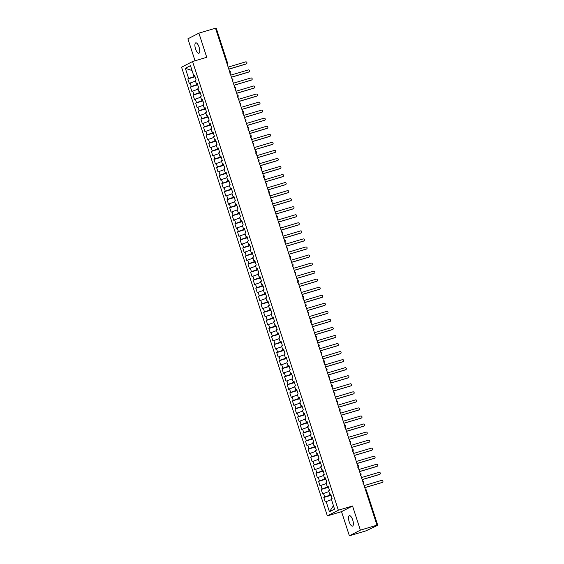 <?xml version="1.0" encoding="UTF-8"?>
<svg xmlns="http://www.w3.org/2000/svg" width="564" height="564" viewBox="0 0 564 564"><rect width="100%" height="100%" fill="white"/><g stroke="black" fill="none" stroke-linecap="round" stroke-linejoin="round"><path stroke-width="0.85" d="M352.712 519.987A5.428 1.953 -106.6 0 0 349.405 515.693A5.428 1.953 -106.6 0 0 349.194 521.806A5.428 1.953 -106.6 0 0 352.507 526.099A5.428 1.953 -106.6 0 0 352.712 519.987M199.078 47.15A5.428 1.953 -106.6 0 0 195.764 42.857A5.428 1.953 -106.6 0 0 195.56 48.962A5.428 1.953 -106.6 0 0 198.873 53.256A5.428 1.953 -106.6 0 0 199.078 47.15M349.377 535.8L360.375 530.139L352.535 505.993L341.53 511.654L349.377 535.8L365.98 530.844L377.753 525.274L375.744 525.817L376.985 525.183L215.504 28.2L198.902 33.156L187.897 38.817L195.038 60.792M341.53 511.654L327.353 515.884L181.559 67.194L192.564 61.532L338.358 510.223L327.353 515.884M326.126 501.537L329.447 511.752L334.558 509.123L331.237 498.9L332.09 498.463L330.631 493.951L329.778 494.395L328.622 490.849L329.475 490.412L328.015 485.907L327.162 486.344L326.013 482.805L326.859 482.368L325.4 477.856L324.547 478.3L323.398 474.754L324.251 474.317L322.784 469.812L321.931 470.249L320.782 466.71L321.635 466.266L320.169 461.761L319.316 462.198L318.166 458.659L319.02 458.222L317.553 453.71L316.7 454.154L315.551 450.608L316.404 450.171L314.938 445.666L314.085 446.103L312.935 442.564L313.788 442.127L312.322 437.615L311.469 438.052L310.32 434.513L311.173 434.076L309.707 429.571L308.853 430.008L307.704 426.469L308.557 426.024L307.091 421.519L306.238 421.957L305.089 418.417L305.942 417.98L304.475 413.468L303.622 413.913L302.473 410.366L303.326 409.929L301.86 405.424L301.007 405.861L299.858 402.322L300.711 401.885L299.244 397.373L298.391 397.81L297.242 394.271L298.095 393.834L296.636 389.329L295.783 389.766L294.627 386.227L295.48 385.783L294.02 381.278L293.167 381.715L292.011 378.176L292.864 377.739L291.405 373.227L290.552 373.671L289.395 370.125L290.248 369.688L288.789 365.183L287.936 365.62L286.787 362.081L287.64 361.644L286.174 357.132L285.321 357.569L284.171 354.03L285.024 353.593L283.558 349.088L282.705 349.525L281.556 345.986L282.409 345.542L280.942 341.037L280.089 341.474L278.94 337.935L279.793 337.498L278.327 332.986L277.474 333.43L276.325 329.884L277.178 329.447L275.711 324.942L274.858 325.379L273.709 321.84L274.562 321.395L273.096 316.89L272.243 317.328L271.094 313.788L271.947 313.351L270.48 308.846L269.627 309.283L268.478 305.744L269.331 305.3L267.865 300.795L267.012 301.232L265.863 297.693L266.716 297.256L265.249 292.744L264.396 293.188L263.247 289.642L264.1 289.205L262.634 284.7L261.781 285.137L260.631 281.598L261.484 281.154L260.025 276.649L259.172 277.086L258.016 273.547L258.869 273.11L257.41 268.605L256.557 269.042L255.4 265.496L256.253 265.059L254.794 260.554L253.941 260.991L252.785 257.452L253.638 257.015L252.178 252.503L251.325 252.947L250.176 249.401L251.029 248.964L249.563 244.459L248.71 244.896L247.561 241.357L248.414 240.913L246.947 236.408L246.094 236.845L244.945 233.306L245.798 232.869L244.332 228.364L243.479 228.801L242.33 225.255L243.183 224.817L241.716 220.312L240.863 220.75L239.714 217.21L240.567 216.773L239.101 212.261L238.248 212.706L237.099 209.159L237.952 208.722L236.485 204.217L235.632 204.654L234.483 201.115L235.336 200.671L233.87 196.166L233.017 196.603L231.867 193.064L232.721 192.627L231.254 188.122L230.401 188.559L229.252 185.013L230.105 184.576L228.639 180.071L227.786 180.508L226.636 176.969L227.489 176.532L226.023 172.02L225.17 172.464L224.021 168.918L224.874 168.481L223.407 163.976L222.561 164.413L221.405 160.874L222.258 160.43L220.799 155.925L219.946 156.362L218.79 152.823L219.643 152.386L218.183 147.874L217.33 148.318L216.174 144.772L217.027 144.335L215.568 139.83L214.715 140.267L213.566 136.728L214.412 136.291L212.952 131.779L212.099 132.223L210.95 128.677L211.803 128.239L210.337 123.735L209.484 124.172L208.335 120.633L209.188 120.188L207.721 115.683L206.868 116.121L205.719 112.581L206.572 112.144L205.106 107.632L204.253 108.076L203.103 104.53L203.957 104.093L202.49 99.588L201.637 100.025L200.488 96.486L201.341 96.049L199.875 91.537L199.022 91.974L197.872 88.435L198.725 87.998L197.259 83.493L196.406 83.93L195.257 80.391L196.11 79.947L194.643 75.442L193.79 75.879L190.47 65.657L185.352 68.293L188.672 78.516L187.826 78.953L189.285 83.458L190.138 83.021L191.288 86.56L190.435 87.004L191.901 91.509L192.754 91.072L193.903 94.611L193.05 95.048L194.517 99.56L195.37 99.116L196.519 102.662L195.666 103.099L197.132 107.604L197.985 107.167L199.134 110.706L198.281 111.143L199.748 115.655L200.601 115.211L201.75 118.757L200.897 119.194L202.363 123.699L203.216 123.262L204.365 126.801L203.512 127.245L204.979 131.75L205.832 131.313L206.981 134.852L206.128 135.29L207.594 139.802L208.447 139.357L209.596 142.903L208.743 143.341L210.21 147.846L211.063 147.408L212.212 150.948L211.359 151.385L212.825 155.897L213.678 155.46L214.828 158.999L213.975 159.436L215.441 163.941L216.294 163.504L217.443 167.043L216.59 167.487L218.049 171.992L218.902 171.555L220.059 175.094L219.206 175.531L220.665 180.043L221.518 179.599L222.674 183.145L221.821 183.582L223.281 188.087L224.134 187.65L225.29 191.189L224.437 191.626L225.896 196.138L226.749 195.701L227.898 199.24L227.045 199.677L228.512 204.182L229.365 203.745L230.514 207.284L229.661 207.728L231.127 212.233L231.98 211.796L233.129 215.335L232.276 215.772L233.743 220.284L234.596 219.84L235.745 223.386L234.892 223.823L236.358 228.328L237.211 227.891L238.361 231.43L237.507 231.874L238.974 236.379L239.827 235.942L240.976 239.481L240.123 239.919L241.589 244.423L242.442 243.986L243.592 247.525L242.739 247.97L244.205 252.475L245.058 252.037L246.207 255.577L245.354 256.014L246.821 260.526L247.674 260.082L248.823 263.628L247.97 264.065L249.436 268.57L250.289 268.133L251.438 271.672L250.585 272.116L252.052 276.621L252.905 276.184L254.054 279.723L253.201 280.16L254.66 284.665L255.513 284.228L256.669 287.767L255.816 288.211L257.276 292.716L258.129 292.279L259.285 295.818L258.432 296.255L259.891 300.767L260.744 300.323L261.9 303.869L261.047 304.306L262.507 308.811L263.36 308.374L264.509 311.913L263.656 312.357L265.122 316.862L265.975 316.425L267.124 319.964L266.271 320.401L267.738 324.906L268.591 324.469L269.74 328.015L268.887 328.452L270.353 332.957L271.206 332.52L272.356 336.059L271.503 336.496L272.969 341.008L273.822 340.564L274.971 344.111L274.118 344.548L275.584 349.053L276.438 348.615L277.587 352.155L276.734 352.599L278.2 357.104L279.053 356.667L280.202 360.206L279.349 360.643L280.816 365.148L281.669 364.711L282.818 368.257L281.965 368.694L283.431 373.199L284.284 372.762L285.433 376.301L284.58 376.738L286.047 381.25L286.9 380.806L288.049 384.352L287.196 384.789L288.662 389.294L289.515 388.857L290.664 392.396L289.811 392.84L291.278 397.345L292.124 396.908L293.28 400.447L292.427 400.884L293.886 405.396L294.739 404.952L295.896 408.498L295.042 408.935L296.502 413.44L297.355 413.003L298.511 416.542L297.658 416.979L299.117 421.491L299.97 421.047L301.12 424.593L300.274 425.03L301.733 429.535L302.586 429.098L303.735 432.637L302.882 433.081L304.349 437.586L305.202 437.149L306.351 440.688L305.498 441.126L306.964 445.638L307.817 445.193L308.966 448.74L308.113 449.177L309.58 453.682L310.433 453.244L311.582 456.784L310.729 457.221L312.195 461.733L313.048 461.289L314.197 464.835L313.344 465.272L314.811 469.777L315.664 469.34L316.813 472.879L315.96 473.323L317.426 477.828L318.279 477.391L319.428 480.93L318.575 481.367L320.042 485.879L320.895 485.435L322.044 488.981L321.191 489.418L322.657 493.923L323.51 493.486L324.66 497.025L323.806 497.462L325.273 501.974L331.477 499.626M330.913 494.832L330.342 495.002L330.123 494.332M324.66 497.025L330.342 495.002M323.51 493.486L328.861 491.582M328.297 486.781L327.726 486.958L327.508 486.281M322.044 488.981L327.726 486.958M320.895 485.435L326.246 483.531M329.778 494.395L330.716 494.226M325.682 478.737L325.111 478.906L324.892 478.237M319.428 480.93L325.111 478.906M318.279 477.391L323.63 475.48M327.162 486.344L328.1 486.182M323.066 470.686L322.495 470.855L322.277 470.186M316.813 472.879L322.495 470.855M315.664 469.34L321.015 467.436M324.547 478.3L325.484 478.131M320.451 462.642L319.88 462.811L319.661 462.142M314.197 464.835L319.88 462.811M313.048 461.289L318.399 459.385M321.931 470.249L322.869 470.087M317.835 454.591L317.264 454.76L317.046 454.09M311.582 456.784L317.264 454.76M310.433 453.244L315.784 451.341M319.316 462.198L320.26 462.036M315.227 446.54L314.649 446.716L314.43 446.039M308.966 448.74L314.649 446.716M307.817 445.193L313.168 443.29M316.7 454.154L317.645 453.985M312.611 438.496L312.033 438.665L311.822 437.995M306.351 440.688L312.033 438.665M305.202 437.149L310.553 435.239M314.085 446.103L315.029 445.941M309.996 430.445L309.424 430.614L309.206 429.944M303.735 432.637L309.424 430.614M302.586 429.098L307.944 427.195M311.469 438.052L312.414 437.89M307.38 422.401L306.809 422.57L306.59 421.9M301.12 424.593L306.809 422.57M299.97 421.047L305.328 419.144M308.853 430.008L309.798 429.839M304.764 414.35L304.193 414.519L303.975 413.849M298.511 416.542L304.193 414.519M297.355 413.003L302.713 411.1M306.238 421.957L307.183 421.794M302.149 406.299L301.578 406.475L301.359 405.798M295.896 408.498L301.578 406.475M294.739 404.952L300.097 403.048M303.622 413.913L304.567 413.743M299.533 398.254L298.962 398.424L298.744 397.754M293.28 400.447L298.962 398.424M292.124 396.908L297.482 394.997M301.007 405.861L301.952 405.699M296.918 390.203L296.347 390.373L296.128 389.703M290.664 392.396L296.347 390.373M289.515 388.857L294.866 386.953M298.391 397.81L299.336 397.648M294.302 382.159L293.731 382.329L293.513 381.659M288.049 384.352L293.731 382.329M286.9 380.806L292.251 378.902M295.783 389.766L296.72 389.597M291.687 374.108L291.116 374.277L290.897 373.608M285.433 376.301L291.116 374.277M284.284 372.762L289.635 370.858M293.167 381.715L294.105 381.553M289.071 366.057L288.5 366.233L288.282 365.557M282.818 368.257L288.5 366.233M281.669 364.711L287.02 362.807M290.552 373.671L291.489 373.502M286.456 358.013L285.885 358.182L285.666 357.513M280.202 360.206L285.885 358.182M279.053 356.667L284.404 354.756M287.936 365.62L288.874 365.458M283.84 349.962L283.269 350.131L283.05 349.461M277.587 352.155L283.269 350.131M276.438 348.615L281.788 346.712M285.321 357.569L286.258 357.407M281.224 341.918L280.653 342.087L280.435 341.417M274.971 344.111L280.653 342.087M273.822 340.564L279.173 338.661M282.705 349.525L283.643 349.356M278.609 333.867L278.038 334.036L277.819 333.366M272.356 336.059L278.038 334.036M271.206 332.52L276.557 330.617M280.089 341.474L281.034 341.312M276 325.816L275.422 325.992L275.211 325.315M269.74 328.015L275.422 325.992M268.591 324.469L273.942 322.566M277.474 333.43L278.419 333.261M273.385 317.772L272.814 317.941L272.595 317.271M267.124 319.964L272.814 317.941M265.975 316.425L271.333 314.515M274.858 325.379L275.803 325.216M270.769 309.721L270.198 309.89L269.98 309.22M264.509 311.913L270.198 309.89M263.36 308.374L268.718 306.471M272.243 317.328L273.188 317.165M268.154 301.677L267.583 301.846L267.364 301.176M261.9 303.869L267.583 301.846M260.744 300.323L266.102 298.419M269.627 309.283L270.572 309.114M265.538 293.625L264.967 293.795L264.749 293.125M259.285 295.818L264.967 293.795M258.129 292.279L263.487 290.375M267.012 301.232L267.956 301.07M262.923 285.574L262.352 285.751L262.133 285.074M256.669 287.767L262.352 285.751M255.513 284.228L260.871 282.324M264.396 293.188L265.341 293.019M260.307 277.53L259.736 277.699L259.518 277.03M254.054 279.723L259.736 277.699M252.905 276.184L258.256 274.273M261.781 285.137L262.725 284.975M257.692 269.479L257.121 269.648L256.902 268.979M251.438 271.672L257.121 269.648M250.289 268.133L255.64 266.229M259.172 277.086L260.11 276.924M255.076 261.435L254.505 261.604L254.286 260.935M248.823 263.628L254.505 261.604M247.674 260.082L253.024 258.178M256.557 269.042L257.494 268.873M252.46 253.384L251.889 253.553L251.671 252.883M246.207 255.577L251.889 253.553M245.058 252.037L250.409 250.134M253.941 260.991L254.879 260.829M249.845 245.333L249.274 245.509L249.055 244.832M243.592 247.525L249.274 245.509M242.442 243.986L247.793 242.083M251.325 252.947L252.263 252.778M247.229 237.289L246.658 237.458L246.44 236.788M240.976 239.481L246.658 237.458M239.827 235.942L245.178 234.032M248.71 244.896L249.648 244.734M244.614 229.238L244.043 229.407L243.824 228.737M238.361 231.43L244.043 229.407M237.211 227.891L242.562 225.988M246.094 236.845L247.032 236.683M241.998 221.194L241.427 221.363L241.209 220.693M235.745 223.386L241.427 221.363M234.596 219.84L239.947 217.937M243.479 228.801L244.423 228.631M239.39 213.143L238.812 213.312L238.6 212.642M233.129 215.335L238.812 213.312M231.98 211.796L237.331 209.886M240.863 220.75L241.808 220.587M236.774 205.092L236.203 205.268L235.985 204.591M230.514 207.284L236.203 205.268M229.365 203.745L234.716 201.841M238.248 212.706L239.192 212.536M234.159 197.047L233.588 197.217L233.369 196.547M227.898 199.24L233.588 197.217M226.749 195.701L232.107 193.79M235.632 204.654L236.577 204.492M231.543 188.996L230.972 189.166L230.754 188.496M225.29 191.189L230.972 189.166M224.134 187.65L229.492 185.746M233.017 196.603L233.961 196.441M228.928 180.952L228.357 181.122L228.138 180.445M222.674 183.145L228.357 181.122M221.518 179.599L226.876 177.695M230.401 188.559L231.346 188.39M226.312 172.901L225.741 173.07L225.522 172.401M220.059 175.094L225.741 173.07M218.902 171.555L224.261 169.644M227.786 180.508L228.73 180.346M223.696 164.85L223.125 165.026L222.907 164.35M217.443 167.043L223.125 165.026M216.294 163.504L221.645 161.6M225.17 172.464L226.115 172.295M221.081 156.806L220.51 156.975L220.291 156.306M214.828 158.999L220.51 156.975M213.678 155.46L219.029 153.549M222.561 164.413L223.499 164.251M218.465 148.755L217.894 148.924L217.676 148.254M212.212 150.948L217.894 148.924M211.063 147.408L216.414 145.505M219.946 156.362L220.884 156.2M215.85 140.704L215.279 140.88L215.06 140.203M209.596 142.903L215.279 140.88M208.447 139.357L213.798 137.454M217.33 148.318L218.268 148.149M213.234 132.66L212.663 132.829L212.445 132.159M206.981 134.852L212.663 132.829M205.832 131.313L211.183 129.403M214.715 140.267L215.652 140.105M210.619 124.609L210.048 124.778L209.829 124.108M204.365 126.801L210.048 124.778M203.216 123.262L208.567 121.359M212.099 132.223L213.037 132.054M208.003 116.565L207.432 116.734L207.214 116.064M201.75 118.757L207.432 116.734M200.601 115.211L205.952 113.308M209.484 124.172L210.421 124.01M205.388 108.514L204.817 108.683L204.598 108.013M199.134 110.706L204.817 108.683M197.985 107.167L203.336 105.264M206.868 116.121L207.813 115.958M202.779 100.462L202.201 100.639L201.982 99.962M196.519 102.662L202.201 100.639M195.37 99.116L200.721 97.212M204.253 108.076L205.197 107.907M200.164 92.418L199.585 92.588L199.374 91.918M193.903 94.611L199.585 92.588M192.754 91.072L198.105 89.161M201.637 100.025L202.582 99.863M197.548 84.367L196.977 84.537L196.758 83.867M191.288 86.56L196.977 84.537M190.138 83.021L195.496 81.117M199.022 91.974L199.966 91.812M215.582 28.447L216.273 28.292L227.708 63.485L227.017 63.633M194.932 76.323L194.361 76.492L194.143 75.823M188.672 78.516L194.361 76.492M185.352 68.293L192.063 70.556M196.406 83.93L197.351 83.761M360.375 530.139L376.985 525.183M192.564 61.532L206.741 57.302L198.902 33.156M352.535 505.993L338.358 510.223M329.447 511.752L333.444 505.682M193.79 75.879L194.735 75.717M187.826 78.953L195.081 76.789M230.006 72.826A1.269 1.184 -117.2 0 0 230.267 71.628L229.647 71.727M190.435 87.004L197.696 84.833M193.05 95.048L200.312 92.884M195.666 103.099L202.927 100.935M198.281 111.143L205.543 108.979M200.897 119.194L208.158 117.03M203.512 127.245L210.774 125.074M206.128 135.29L213.389 133.125M208.743 143.341L216.005 141.176M211.359 151.385L218.62 149.22M213.975 159.436L221.236 157.271M216.59 167.487L223.845 165.315M219.206 175.531L226.46 173.367M221.821 183.582L229.076 181.418M224.437 191.626L231.691 189.462M227.045 199.677L234.307 197.513M229.661 207.728L236.922 205.557M232.276 215.772L239.538 213.608M234.892 223.823L242.153 221.659M237.507 231.874L244.769 229.703M240.123 239.919L247.384 237.754M242.739 247.97L250 245.798M245.354 256.014L252.616 253.849M247.97 264.065L255.231 261.9M250.585 272.116L257.847 269.944M253.201 280.16L260.455 277.996M255.816 288.211L263.071 286.047M258.432 296.255L265.686 294.091M261.047 304.306L268.302 302.142M263.656 312.357L270.917 310.186M266.271 320.401L273.533 318.237M268.887 328.452L276.148 326.288M271.503 336.496L278.764 334.332M274.118 344.548L281.38 342.383M276.734 352.599L283.995 350.427M279.349 360.643L286.611 358.478M281.965 368.694L289.226 366.529M284.58 376.738L291.842 374.574M287.196 384.789L294.457 382.625M289.811 392.84L297.073 390.669M292.427 400.884L299.681 398.72M295.042 408.935L302.297 406.771M297.658 416.979L304.912 414.815M300.274 425.03L307.528 422.866M302.882 433.081L310.144 430.91M305.498 441.126L312.759 438.961M308.113 449.177L315.375 447.012M310.729 457.221L317.99 455.056M313.344 465.272L320.606 463.107M315.96 473.323L323.221 471.151M318.575 481.367L325.837 479.203M321.191 489.418L328.452 487.254M323.806 497.462L331.068 495.298M232.622 80.878A1.269 1.184 -117.2 0 0 232.883 79.679L232.262 79.771M235.23 88.922A1.269 1.184 -117.2 0 0 235.498 87.723L234.878 87.822M237.846 96.973A1.269 1.184 -117.2 0 0 238.114 95.774L237.493 95.866M240.461 105.017A1.269 1.184 -117.2 0 0 240.729 103.818L240.109 103.917M243.077 113.068A1.269 1.184 -117.2 0 0 243.345 111.869L242.717 111.968M245.692 121.119A1.269 1.184 -117.2 0 0 245.953 119.92L245.333 120.012M248.308 129.163A1.269 1.184 -117.2 0 0 248.569 127.965L247.948 128.063M250.924 137.214A1.269 1.184 -117.2 0 0 251.184 136.016L250.564 136.107M253.539 145.258A1.269 1.184 -117.2 0 0 253.8 144.06L253.18 144.158M256.155 153.309A1.269 1.184 -117.2 0 0 256.416 152.111L255.795 152.209M258.77 161.36A1.269 1.184 -117.2 0 0 259.031 160.162L258.411 160.254M261.386 169.404A1.269 1.184 -117.2 0 0 261.647 168.206L261.026 168.305M264.001 177.456A1.269 1.184 -117.2 0 0 264.262 176.257L263.642 176.356M266.617 185.5A1.269 1.184 -117.2 0 0 266.878 184.301L266.257 184.4M269.232 193.551A1.269 1.184 -117.2 0 0 269.493 192.352L268.873 192.451M271.841 201.602A1.269 1.184 -117.2 0 0 272.109 200.403L271.488 200.495M274.457 209.646A1.269 1.184 -117.2 0 0 274.724 208.447L274.104 208.546M277.072 217.697A1.269 1.184 -117.2 0 0 277.34 216.498L276.72 216.597M279.688 225.741A1.269 1.184 -117.2 0 0 279.955 224.542L279.335 224.641M282.303 233.792A1.269 1.184 -117.2 0 0 282.564 232.594L281.944 232.692M284.919 241.843A1.269 1.184 -117.2 0 0 285.18 240.645L284.559 240.736M287.534 249.887A1.269 1.184 -117.2 0 0 287.795 248.689L287.175 248.787M290.15 257.938A1.269 1.184 -117.2 0 0 290.411 256.74L289.79 256.839M292.765 265.982A1.269 1.184 -117.2 0 0 293.026 264.784L292.406 264.883M295.381 274.034A1.269 1.184 -117.2 0 0 295.642 272.835L295.021 272.934M297.996 282.085A1.269 1.184 -117.2 0 0 298.257 280.886L297.637 280.978M300.612 290.129A1.269 1.184 -117.2 0 0 300.873 288.93L300.252 289.029M303.228 298.18A1.269 1.184 -117.2 0 0 303.488 296.981L302.868 297.08M305.843 306.224A1.269 1.184 -117.2 0 0 306.104 305.032L305.484 305.124M308.459 314.275A1.269 1.184 -117.2 0 0 308.719 313.076L308.099 313.175M311.067 322.326A1.269 1.184 -117.2 0 0 311.335 321.127L310.715 321.219M313.683 330.37A1.269 1.184 -117.2 0 0 313.951 329.172L313.33 329.27M316.298 338.421A1.269 1.184 -117.2 0 0 316.566 337.223L315.946 337.321M318.914 346.465A1.269 1.184 -117.2 0 0 319.175 345.274L318.554 345.365M321.529 354.516A1.269 1.184 -117.2 0 0 321.79 353.318L321.17 353.416M324.145 362.567A1.269 1.184 -117.2 0 0 324.406 361.369L323.785 361.461M326.76 370.611A1.269 1.184 -117.2 0 0 327.021 369.413L326.401 369.512M329.376 378.663A1.269 1.184 -117.2 0 0 329.637 377.464L329.016 377.563M331.992 386.714A1.269 1.184 -117.2 0 0 332.252 385.515L331.632 385.607M334.607 394.758A1.269 1.184 -117.2 0 0 334.868 393.559L334.248 393.658M337.223 402.809A1.269 1.184 -117.2 0 0 337.483 401.61L336.863 401.702M339.838 410.853A1.269 1.184 -117.2 0 0 340.099 409.654L339.479 409.753M342.454 418.904A1.269 1.184 -117.2 0 0 342.715 417.705L342.094 417.804M345.069 426.955A1.269 1.184 -117.2 0 0 345.33 425.757L344.71 425.848M347.678 434.999A1.269 1.184 -117.2 0 0 347.946 433.801L347.325 433.899M350.293 443.05A1.269 1.184 -117.2 0 0 350.561 441.852L349.941 441.943M352.909 451.094A1.269 1.184 -117.2 0 0 353.177 449.896L352.556 449.994M355.524 459.145A1.269 1.184 -117.2 0 0 355.785 457.947L355.165 458.046M358.14 467.196A1.269 1.184 -117.2 0 0 358.401 465.998L357.78 466.09M360.756 475.24A1.269 1.184 -117.2 0 0 361.016 474.042L360.396 474.141M363.371 483.292A1.269 1.184 -117.2 0 0 363.632 482.093L363.012 482.185M246.242 63.915A1.057 0.987 -117.2 0 1 245.939 64.07L246.299 63.887A1.057 0.987 62.8 0 0 246.884 62.512A1.057 0.987 62.8 0 0 245.643 61.878L228.145 67.102M245.939 64.07L228.822 69.182M246.299 63.887L228.794 69.111M248.858 71.966A1.057 0.987 -117.2 0 1 248.555 72.121L248.914 71.938A1.057 0.987 62.8 0 0 249.499 70.563A1.057 0.987 62.8 0 0 248.259 69.929L230.761 75.146M248.555 72.121L231.437 77.233M248.914 71.938L231.409 77.162M251.473 80.017A1.057 0.987 -117.2 0 1 251.17 80.173L251.53 79.989A1.057 0.987 62.8 0 0 252.115 78.615A1.057 0.987 62.8 0 0 250.874 77.973L233.376 83.197M251.17 80.173L234.053 85.277M251.53 79.989L234.025 85.206M254.089 88.062A1.057 0.987 -117.2 0 1 253.786 88.217L254.145 88.033A1.057 0.987 62.8 0 0 254.731 86.659A1.057 0.987 62.8 0 0 253.49 86.024L235.985 91.241M253.786 88.217L236.661 93.328M254.145 88.033L236.64 93.257M256.705 96.113A1.057 0.987 -117.2 0 1 256.401 96.268L256.761 96.084A1.057 0.987 62.8 0 0 257.346 94.71A1.057 0.987 62.8 0 0 256.105 94.068L238.6 99.292M256.401 96.268L239.277 101.372M256.761 96.084L239.256 101.301M259.32 104.157A1.057 0.987 -117.2 0 1 259.017 104.312L259.377 104.128A1.057 0.987 62.8 0 0 259.962 102.754A1.057 0.987 62.8 0 0 258.721 102.119L241.216 107.343M259.017 104.312L241.893 109.423M259.377 104.128L241.871 109.353M261.936 112.208A1.057 0.987 -117.2 0 1 261.633 112.363L261.985 112.18A1.057 0.987 62.8 0 0 262.577 110.805A1.057 0.987 62.8 0 0 261.336 110.17L243.831 115.387M261.633 112.363L244.508 117.474M261.985 112.18L244.487 117.404M264.544 120.259A1.057 0.987 -117.2 0 1 264.248 120.414L264.601 120.231A1.057 0.987 62.8 0 0 265.193 118.856A1.057 0.987 62.8 0 0 263.952 118.214L246.447 123.438M264.248 120.414L247.124 125.518M264.601 120.231L247.102 125.448M267.16 128.303A1.057 0.987 -117.2 0 1 266.864 128.458L267.216 128.275A1.057 0.987 62.8 0 0 267.808 126.9A1.057 0.987 62.8 0 0 266.568 126.265L249.062 131.482M266.864 128.458L249.739 133.569M267.216 128.275L249.718 133.499M269.775 136.354A1.057 0.987 -117.2 0 1 269.479 136.509L269.832 136.326A1.057 0.987 62.8 0 0 270.424 134.951A1.057 0.987 62.8 0 0 269.183 134.31L251.678 139.534M269.479 136.509L252.355 141.613M269.832 136.326L252.334 141.543M272.391 144.398A1.057 0.987 -117.2 0 1 272.088 144.56L272.447 144.37A1.057 0.987 62.8 0 0 273.039 142.995A1.057 0.987 62.8 0 0 271.792 142.361L254.293 147.585M272.088 144.56L254.97 149.664M272.447 144.37L254.949 149.594M275.006 152.449A1.057 0.987 -117.2 0 1 274.703 152.604L275.063 152.421A1.057 0.987 62.8 0 0 275.655 151.046A1.057 0.987 62.8 0 0 274.407 150.412L256.909 155.629M274.703 152.604L257.586 157.716M275.063 152.421L257.565 157.645M277.622 160.5A1.057 0.987 -117.2 0 1 277.319 160.655L277.678 160.472A1.057 0.987 62.8 0 0 278.271 159.097A1.057 0.987 62.8 0 0 277.023 158.456L259.525 163.68M277.319 160.655L260.201 165.76M277.678 160.472L260.18 165.689M280.238 168.544A1.057 0.987 -117.2 0 1 279.934 168.699L280.294 168.516A1.057 0.987 62.8 0 0 280.886 167.141A1.057 0.987 62.8 0 0 279.638 166.507L262.14 171.724M279.934 168.699L262.817 173.811M280.294 168.516L262.796 173.74M282.853 176.595A1.057 0.987 -117.2 0 1 282.55 176.751L282.909 176.567A1.057 0.987 62.8 0 0 283.495 175.192A1.057 0.987 62.8 0 0 282.254 174.551L264.756 179.775M282.55 176.751L265.433 181.855M282.909 176.567L265.404 181.784M285.469 184.647A1.057 0.987 -117.2 0 1 285.165 184.802L285.525 184.611A1.057 0.987 62.8 0 0 286.11 183.237A1.057 0.987 62.8 0 0 284.869 182.602L267.371 187.826M285.165 184.802L268.048 189.906M285.525 184.611L268.02 189.835M288.084 192.691A1.057 0.987 -117.2 0 1 287.781 192.846L288.141 192.662A1.057 0.987 62.8 0 0 288.726 191.288A1.057 0.987 62.8 0 0 287.485 190.653L269.987 195.87M287.781 192.846L270.664 197.957M288.141 192.662L270.635 197.886M290.7 200.742A1.057 0.987 -117.2 0 1 290.397 200.897L290.756 200.713A1.057 0.987 62.8 0 0 291.341 199.339A1.057 0.987 62.8 0 0 290.1 198.697L272.595 203.921M290.397 200.897L273.272 206.001M290.756 200.713L273.251 205.93M293.315 208.786A1.057 0.987 -117.2 0 1 293.012 208.941L293.372 208.758A1.057 0.987 62.8 0 0 293.957 207.383A1.057 0.987 62.8 0 0 292.716 206.748L275.211 211.972M293.012 208.941L275.888 214.052M293.372 208.758L275.866 213.982M295.931 216.837A1.057 0.987 -117.2 0 1 295.628 216.992L295.987 216.809A1.057 0.987 62.8 0 0 296.572 215.434A1.057 0.987 62.8 0 0 295.332 214.792L277.826 220.016M295.628 216.992L278.503 222.103M295.987 216.809L278.482 222.033M298.546 224.888A1.057 0.987 -117.2 0 1 298.243 225.043L298.596 224.853A1.057 0.987 62.8 0 0 299.188 223.478A1.057 0.987 62.8 0 0 297.947 222.843L280.442 228.067M298.243 225.043L281.119 230.147M298.596 224.853L281.098 230.077M301.155 232.932A1.057 0.987 -117.2 0 1 300.859 233.087L301.211 232.904A1.057 0.987 62.8 0 0 301.803 231.529A1.057 0.987 62.8 0 0 300.563 230.895L283.058 236.112M300.859 233.087L283.734 238.198M301.211 232.904L283.713 238.128M303.77 240.983A1.057 0.987 -117.2 0 1 303.474 241.138L303.827 240.955A1.057 0.987 62.8 0 0 304.419 239.58A1.057 0.987 62.8 0 0 303.178 238.939L285.673 244.163M303.474 241.138L286.35 246.242M303.827 240.955L286.329 246.172M306.386 249.027A1.057 0.987 -117.2 0 1 306.09 249.182L306.442 248.999A1.057 0.987 62.8 0 0 307.035 247.624A1.057 0.987 62.8 0 0 305.794 246.99L288.289 252.214M306.09 249.182L288.965 254.293M306.442 248.999L288.944 254.223M309.001 257.078A1.057 0.987 -117.2 0 1 308.698 257.233L309.058 257.05A1.057 0.987 62.8 0 0 309.65 255.675A1.057 0.987 62.8 0 0 308.402 255.034L290.904 260.258M308.698 257.233L291.581 262.345M309.058 257.05L291.56 262.274M311.617 265.129A1.057 0.987 -117.2 0 1 311.314 265.284L311.673 265.094A1.057 0.987 62.8 0 0 312.266 263.726A1.057 0.987 62.8 0 0 311.018 263.085L293.52 268.309M311.314 265.284L294.197 270.389M311.673 265.094L294.175 270.318M314.233 273.173A1.057 0.987 -117.2 0 1 313.929 273.328L314.289 273.145A1.057 0.987 62.8 0 0 314.881 271.77A1.057 0.987 62.8 0 0 313.633 271.136L296.135 276.353M313.929 273.328L296.812 278.44M314.289 273.145L296.791 278.369M316.848 281.224A1.057 0.987 -117.2 0 1 316.545 281.38L316.905 281.196A1.057 0.987 62.8 0 0 317.497 279.822A1.057 0.987 62.8 0 0 316.249 279.18L298.751 284.404M316.545 281.38L299.428 286.484M316.905 281.196L299.406 286.413M319.464 289.269A1.057 0.987 -117.2 0 1 319.161 289.424L319.52 289.24A1.057 0.987 62.8 0 0 320.105 287.866A1.057 0.987 62.8 0 0 318.864 287.231L301.366 292.455M319.161 289.424L302.043 294.535M319.52 289.24L302.015 294.464M322.079 297.32A1.057 0.987 -117.2 0 1 321.776 297.475L322.136 297.291A1.057 0.987 62.8 0 0 322.721 295.917A1.057 0.987 62.8 0 0 321.48 295.282L303.982 300.499M321.776 297.475L304.659 302.586M322.136 297.291L304.63 302.515M324.695 305.371A1.057 0.987 -117.2 0 1 324.392 305.526L324.751 305.343A1.057 0.987 62.8 0 0 325.336 303.968A1.057 0.987 62.8 0 0 324.096 303.326L306.597 308.55M324.392 305.526L307.274 310.63M324.751 305.343L307.246 310.56M327.31 313.415A1.057 0.987 -117.2 0 1 327.007 313.57L327.367 313.387A1.057 0.987 62.8 0 0 327.952 312.012A1.057 0.987 62.8 0 0 326.711 311.377L309.213 316.594M327.007 313.57L309.883 318.681M327.367 313.387L309.862 318.611M329.926 321.466A1.057 0.987 -117.2 0 1 329.623 321.621L329.982 321.438A1.057 0.987 62.8 0 0 330.567 320.063A1.057 0.987 62.8 0 0 329.327 319.421L311.822 324.645M329.623 321.621L312.498 326.725M329.982 321.438L312.477 326.655M332.541 329.51A1.057 0.987 -117.2 0 1 332.238 329.665L332.598 329.482A1.057 0.987 62.8 0 0 333.183 328.107A1.057 0.987 62.8 0 0 331.942 327.472L314.437 332.697M332.238 329.665L315.114 334.776M332.598 329.482L315.093 334.706M335.157 337.561A1.057 0.987 -117.2 0 1 334.854 337.716L335.213 337.533A1.057 0.987 62.8 0 0 335.799 336.158A1.057 0.987 62.8 0 0 334.558 335.524L317.053 340.741M334.854 337.716L317.729 342.827M335.213 337.533L317.708 342.757M337.773 345.612A1.057 0.987 -117.2 0 1 337.469 345.767L337.822 345.584A1.057 0.987 62.8 0 0 338.414 344.209A1.057 0.987 62.8 0 0 337.173 343.568L319.668 348.792M337.469 345.767L320.345 350.871M337.822 345.584L320.324 350.801M340.381 353.656A1.057 0.987 -117.2 0 1 340.085 353.811L340.437 353.628A1.057 0.987 62.8 0 0 341.03 352.253A1.057 0.987 62.8 0 0 339.789 351.619L322.284 356.836M340.085 353.811L322.961 358.923M340.437 353.628L322.939 358.852M342.997 361.707A1.057 0.987 -117.2 0 1 342.7 361.862L343.053 361.679A1.057 0.987 62.8 0 0 343.645 360.304A1.057 0.987 62.8 0 0 342.404 359.663L324.899 364.887M342.7 361.862L325.576 366.967M343.053 361.679L325.555 366.896M345.612 369.751A1.057 0.987 -117.2 0 1 345.309 369.906L345.669 369.723A1.057 0.987 62.8 0 0 346.261 368.348A1.057 0.987 62.8 0 0 345.013 367.714L327.515 372.938M345.309 369.906L328.192 375.018M345.669 369.723L328.17 374.947M348.228 377.802A1.057 0.987 -117.2 0 1 347.925 377.958L348.284 377.774A1.057 0.987 62.8 0 0 348.876 376.399A1.057 0.987 62.8 0 0 347.628 375.765L330.13 380.982M347.925 377.958L330.807 383.069M348.284 377.774L330.786 382.998M350.843 385.854A1.057 0.987 -117.2 0 1 350.54 386.009L350.9 385.825A1.057 0.987 62.8 0 0 351.492 384.451A1.057 0.987 62.8 0 0 350.244 383.809L332.746 389.033M350.54 386.009L333.423 391.113M350.9 385.825L333.402 391.042M353.459 393.898A1.057 0.987 -117.2 0 1 353.156 394.053L353.515 393.869A1.057 0.987 62.8 0 0 354.107 392.495A1.057 0.987 62.8 0 0 352.86 391.86L335.361 397.077M353.156 394.053L336.038 399.164M353.515 393.869L336.017 399.093M356.074 401.949A1.057 0.987 -117.2 0 1 355.771 402.104L356.131 401.921A1.057 0.987 62.8 0 0 356.723 400.546A1.057 0.987 62.8 0 0 355.475 399.904L337.977 405.128M355.771 402.104L338.654 407.208M356.131 401.921L338.626 407.137M358.69 409.993A1.057 0.987 -117.2 0 1 358.387 410.148L358.746 409.965A1.057 0.987 62.8 0 0 359.331 408.59A1.057 0.987 62.8 0 0 358.091 407.955L340.593 413.179M358.387 410.148L341.269 415.259M358.746 409.965L341.241 415.189M361.305 418.044A1.057 0.987 -117.2 0 1 361.002 418.199L361.362 418.016A1.057 0.987 62.8 0 0 361.947 416.641A1.057 0.987 62.8 0 0 360.706 416.006L343.208 421.223M361.002 418.199L343.885 423.31M361.362 418.016L343.857 423.24M363.921 426.095A1.057 0.987 -117.2 0 1 363.618 426.25L363.977 426.067A1.057 0.987 62.8 0 0 364.563 424.692A1.057 0.987 62.8 0 0 363.322 424.05L345.824 429.274M363.618 426.25L346.5 431.354M363.977 426.067L346.472 431.284M366.537 434.139A1.057 0.987 -117.2 0 1 366.233 434.294L366.593 434.111A1.057 0.987 62.8 0 0 367.178 432.736A1.057 0.987 62.8 0 0 365.937 432.102L348.432 437.319M366.233 434.294L349.109 439.405M366.593 434.111L349.088 439.335M369.152 442.19A1.057 0.987 -117.2 0 1 368.849 442.345L369.209 442.162A1.057 0.987 62.8 0 0 369.794 440.787A1.057 0.987 62.8 0 0 368.553 440.146L351.048 445.37M368.849 442.345L351.724 447.449M369.209 442.162L351.703 447.379M371.768 450.234A1.057 0.987 -117.2 0 1 371.464 450.389L371.824 450.206A1.057 0.987 62.8 0 0 372.409 448.831A1.057 0.987 62.8 0 0 371.168 448.197L353.663 453.421M371.464 450.389L354.34 455.5M371.824 450.206L354.319 455.43M374.383 458.285A1.057 0.987 -117.2 0 1 374.08 458.44L374.433 458.257A1.057 0.987 62.8 0 0 375.025 456.882A1.057 0.987 62.8 0 0 373.784 456.248L356.279 461.465M374.08 458.44L356.956 463.552M374.433 458.257L356.934 463.481M376.992 466.336A1.057 0.987 -117.2 0 1 376.696 466.491L377.048 466.308A1.057 0.987 62.8 0 0 377.64 464.933A1.057 0.987 62.8 0 0 376.399 464.292L358.894 469.516M376.696 466.491L359.571 471.596M377.048 466.308L359.55 471.525M379.607 474.38A1.057 0.987 -117.2 0 1 379.311 474.536L379.664 474.352A1.057 0.987 62.8 0 0 380.256 472.977A1.057 0.987 62.8 0 0 379.015 472.343L361.51 477.56M379.311 474.536L362.187 479.647M379.664 474.352L362.166 479.576M382.223 482.431A1.057 0.987 -117.2 0 1 381.927 482.587L382.279 482.403A1.057 0.987 62.8 0 0 382.871 481.029A1.057 0.987 62.8 0 0 381.631 480.387L364.125 485.611M381.927 482.587L364.802 487.691M382.279 482.403L364.781 487.62M366.248 490.137L365.627 490.236M227.637 63.542A1.269 1.184 -117.2 0 1 227.391 64.775A1.269 1.269 0 0 0 227.708 63.485M365.296 489.221A1.269 1.269 0 0 1 366.318 490.088L377.753 525.274M229.696 73.059L230.338 71.572A1.269 1.269 0 0 0 229.315 70.712M232.312 81.103L232.953 79.623A1.269 1.269 0 0 0 231.931 78.756M234.927 89.154L235.569 87.674A1.269 1.269 0 0 0 234.546 86.807M237.543 97.205L238.184 95.718A1.269 1.269 0 0 0 237.162 94.851M240.158 105.249L240.8 103.769A1.269 1.269 0 0 0 239.778 102.902M242.774 113.301L243.415 111.813A1.269 1.269 0 0 0 242.393 110.953M245.389 121.345L246.031 119.864A1.269 1.269 0 0 0 245.009 118.997M248.005 129.396L248.646 127.915A1.269 1.269 0 0 0 247.624 127.048M250.62 137.447L251.262 135.959A1.269 1.269 0 0 0 250.24 135.099M253.236 145.491L253.87 144.01A1.269 1.269 0 0 0 252.848 143.143M255.852 153.542L256.486 152.054A1.269 1.269 0 0 0 255.464 151.194M258.467 161.586L259.102 160.105A1.269 1.269 0 0 0 258.079 159.238M261.076 169.637L261.717 168.157A1.269 1.269 0 0 0 260.695 167.289M263.691 177.688L264.333 176.201A1.269 1.269 0 0 0 263.31 175.341M266.307 185.732L266.948 184.252A1.269 1.269 0 0 0 265.926 183.385M268.922 193.783L269.564 192.296A1.269 1.269 0 0 0 268.542 191.436M271.538 201.827L272.179 200.347A1.269 1.269 0 0 0 271.157 199.48M274.153 209.878L274.795 208.398A1.269 1.269 0 0 0 273.773 207.531M276.769 217.93L277.41 216.442A1.269 1.269 0 0 0 276.388 215.582M279.384 225.974L280.026 224.493A1.269 1.269 0 0 0 279.004 223.626M282 234.025L282.642 232.537A1.269 1.269 0 0 0 281.619 231.677M284.616 242.069L285.257 240.588A1.269 1.269 0 0 0 284.235 239.721M287.231 250.12L287.873 248.639A1.269 1.269 0 0 0 286.85 247.772M289.847 258.171L290.488 256.683A1.269 1.269 0 0 0 289.459 255.823M292.462 266.215L293.097 264.735A1.269 1.269 0 0 0 292.074 263.867M295.712 272.779A1.269 1.269 0 0 0 294.69 271.918M297.686 282.317L298.328 280.83A1.269 1.269 0 0 0 297.306 279.963M295.078 274.266L295.712 272.786M300.302 290.361L300.943 288.881A1.269 1.269 0 0 0 299.921 288.014M302.917 298.412L303.559 296.925A1.269 1.269 0 0 0 302.537 296.065M305.533 306.456L306.174 304.976A1.269 1.269 0 0 0 305.152 304.109M308.148 314.508L308.79 313.027A1.269 1.269 0 0 0 307.768 312.16M310.764 322.559L311.406 321.071A1.269 1.269 0 0 0 310.383 320.204M313.38 330.603L314.021 329.122A1.269 1.269 0 0 0 312.999 328.255M315.995 338.654L316.637 337.166A1.269 1.269 0 0 0 315.614 336.306M318.611 346.698L319.252 345.217A1.269 1.269 0 0 0 318.23 344.35M321.226 354.749L321.868 353.268A1.269 1.269 0 0 0 320.846 352.401M323.842 362.8L324.483 361.312A1.269 1.269 0 0 0 323.461 360.445M326.457 370.844L327.099 369.364A1.269 1.269 0 0 0 326.07 368.496M329.073 378.895L329.707 377.408A1.269 1.269 0 0 0 328.685 376.548M331.688 386.939L332.323 385.459A1.269 1.269 0 0 0 331.301 384.592M334.304 394.99L334.938 393.51A1.269 1.269 0 0 0 333.916 392.643M336.912 403.041L337.554 401.554A1.269 1.269 0 0 0 336.532 400.687M339.528 411.085L340.17 409.605A1.269 1.269 0 0 0 339.147 408.738M342.144 419.137L342.785 417.649A1.269 1.269 0 0 0 341.763 416.789M344.759 427.181L345.401 425.7A1.269 1.269 0 0 0 344.378 424.833M347.375 435.232L348.016 433.751A1.269 1.269 0 0 0 346.994 432.884M349.99 443.283L350.632 441.795A1.269 1.269 0 0 0 349.609 440.928M352.606 451.327L353.247 449.846A1.269 1.269 0 0 0 352.225 448.979M355.221 459.378L355.863 457.89A1.269 1.269 0 0 0 354.841 457.03M357.837 467.422L358.478 465.942A1.269 1.269 0 0 0 357.456 465.074M360.452 475.473L361.094 473.993A1.269 1.269 0 0 0 360.072 473.125M363.068 483.524L363.709 482.037A1.269 1.269 0 0 0 362.68 481.177M246.454 63.824L246.101 64.007M249.069 71.875L248.717 72.058M251.685 79.926L251.325 80.109M254.301 87.97L253.941 88.153M256.916 96.021L256.557 96.204M259.532 104.065L259.172 104.248M262.147 112.116L261.788 112.299M264.763 120.167L264.403 120.351M267.378 128.211L267.019 128.395M269.994 136.262L269.634 136.446M272.609 144.306L272.25 144.49M275.225 152.358L274.865 152.541M277.833 160.409L277.481 160.592M280.449 168.453L280.096 168.636M283.065 176.504L282.712 176.687M285.68 184.548L285.328 184.738M288.296 192.599L287.936 192.782M290.911 200.65L290.552 200.833M293.527 208.694L293.167 208.877M296.142 216.745L295.783 216.928M298.758 224.789L298.398 224.98M301.373 232.84L301.014 233.024M303.989 240.891L303.629 241.075M306.604 248.935L306.245 249.119M309.22 256.987L308.861 257.17M311.836 265.031L311.476 265.221M314.444 273.082L314.092 273.265M317.06 281.133L316.707 281.316M319.675 289.177L319.323 289.36M322.291 297.228L321.938 297.411M324.906 305.272L324.547 305.462M327.522 313.323L327.162 313.506M330.137 321.374L329.778 321.558M332.753 329.418L332.393 329.602M335.368 337.469L335.009 337.653M337.984 345.52L337.624 345.704M340.6 353.565L340.24 353.748M343.215 361.616L342.856 361.799M345.831 369.66L345.471 369.843M348.446 377.711L348.087 377.894M351.062 385.762L350.702 385.945M353.67 393.806L353.318 393.989M356.286 401.857L355.933 402.04M358.901 409.901L358.549 410.084M361.517 417.952L361.157 418.135M364.132 426.003L363.773 426.187M366.748 434.047L366.389 434.231M369.364 442.098L369.004 442.282M371.979 450.142L371.62 450.326M374.595 458.194L374.235 458.377M377.21 466.245L376.851 466.428M379.826 474.289L379.466 474.472M382.441 482.34L382.082 482.523"/></g></svg>
